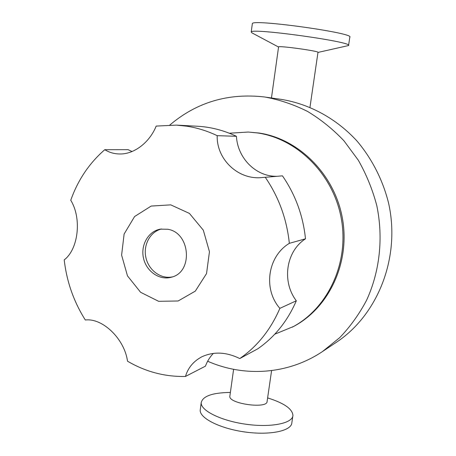 <?xml version="1.0" encoding="UTF-8"?>
<svg xmlns="http://www.w3.org/2000/svg" width="456" height="456" viewBox="0 0 456 456"><rect width="100%" height="100%" fill="white"/><g stroke="black" fill="none" stroke-linecap="round" stroke-linejoin="round"><path stroke-width="0.68" d="M278.57 46.974L278.576 46.911C278.325 45.418 319.935 51.192 317.974 52.377L309.972 107.274M252.316 23.9L252.345 23.678C251.347 18.639 355.384 33.077 349.803 37.204L348.572 45.395M252.06 32.923L251.216 32.034C250.15 27.559 354.038 41.975 348.549 45.543L317.963 52.434M229.898 395.911L229.852 396.235C228.376 403.777 267.649 409.226 267.108 401.405L271.594 370.603M200.332 409.197L200.212 410.115C199.477 418.141 220.009 428.577 245.009 431.997C269.998 435.514 291.509 430.909 291.829 422.826L292.837 416.111M230.383 392.434C212.428 392.684 202.703 396.11 201.21 402.711C200.503 410.554 221.08 420.831 246.115 424.257C271.138 427.779 292.649 423.345 292.94 415.439C292.438 408.889 283.997 403.047 267.615 397.911M305.497 238.813C303.097 215.665 295.414 194.678 282.452 175.851L262.012 177.555C238.231 180.143 216.469 159.372 217.193 135.666C207.343 130.969 197.237 127.817 186.874 126.204L176.495 125.121L156.191 126.073C149.762 142.152 134.474 154.145 120.133 153.98C114.484 153.98 109.366 152.549 104.777 149.699C89.211 163.237 77.873 180.097 70.76 200.269C81.932 218.31 78.415 249.141 64.216 259.891C66.713 281.631 73.747 301.667 85.318 320.004C102.56 317.792 124.488 338.876 127.52 361.198C145.635 371.8 164.952 376.884 185.467 376.451C188.043 367.713 193.578 361.123 202.071 356.683C213.887 351.377 226.45 351.998 239.765 358.564C257.355 346.372 270.721 329.631 279.87 308.353C262.992 289.218 267.541 256.466 289.338 243.333L305.497 238.813C285.901 251.393 281.62 281.534 296.32 300.795L279.87 308.353M104.777 149.699L128.096 149.671L132.018 151.512M217.193 135.666L236.425 136.298C237.559 158.135 255.896 176.671 276.638 176.301M170.755 204.864L151.187 206.061L134.6 216.526L124.117 234.031L121.609 255.132L127.469 275.846L140.608 292.296L158.625 301.308L178.131 300.983L195.293 291.139L206.551 273.554L209.452 251.718L203.313 230.177L189.422 213.419L170.755 204.864M289.338 243.333C286.795 219.017 278.747 196.975 265.198 177.19M213.38 353.371C209.885 357.002 207.241 361.266 205.439 366.157L185.467 376.451M239.765 358.564L257.72 348.84C274.649 337.127 287.514 321.115 296.32 300.795M236.425 136.298C223.725 130.313 210.683 126.956 197.3 126.232L176.495 125.121M167.688 229.254L160.415 229.14C148.399 231.112 140.419 245.043 143.509 258.233C146.393 271.474 159.583 280.622 171.285 277.231C193.39 272.414 190.488 232.549 167.688 229.254M161.606 228.975C150.218 231.585 142.979 245.032 145.926 257.686C148.707 270.38 161.025 279.408 172.425 276.872M207.651 361.22C244.108 377.317 287.992 374.655 322.415 351.593L336.226 342.393C378.052 314.862 400.83 257.053 388.523 202.88C382.783 180 372.01 158.865 357.168 141.212C336.5 118.594 309.481 103.957 281.329 99.397L264.201 96.934C228.148 92.904 196.707 102.252 169.877 124.984M322.415 351.593L339.8 337.571C350.293 326.587 359.214 314.155 366.567 300.282C379.774 271.582 383.519 237.855 376.776 205.536C372.546 189.571 366.396 174.477 358.33 160.25L343.972 140.824C332.948 129.213 320.79 119.404 307.492 111.395C293.744 104.527 279.545 99.744 264.907 97.031M274.734 334.214L293.59 326.467C328.964 307.874 350.311 262.696 342.484 218.72C334.807 174.716 299.102 138.943 259.202 133.049L248.241 132.04L229.328 133.22M292.319 327.146C327.807 308.495 349.222 263.146 341.362 218.994C333.661 174.819 297.825 138.903 257.794 132.987L248.241 132.04M271.457 97.977L278.576 46.911M251.216 32.034L252.345 23.678M278.559 47.031L251.786 32.781M229.852 396.235L233.609 369.314M200.212 410.115L201.21 402.711"/></g></svg>
